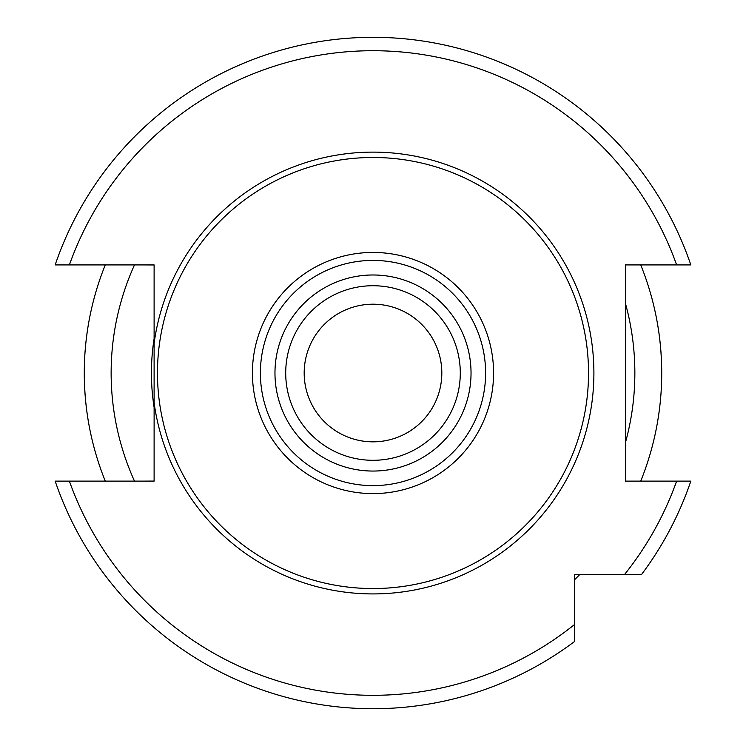 <?xml version="1.0" encoding="UTF-8"?>
<svg xmlns="http://www.w3.org/2000/svg" width="746" height="746" viewBox="0 0 746 746"><rect width="100%" height="100%" fill="white"/><g stroke="black" fill="none" stroke-linecap="round" stroke-linejoin="round"><path stroke-width="1.12" d="M69.378 481.123L154.114 481.123L154.114 402.784A220.9 220.9 0 0 0 373 593.919A220.9 220.9 0 0 0 593.9 373.019A220.9 220.9 0 0 0 373 152.119A220.9 220.9 0 0 0 154.114 343.253L154.114 264.914L55.167 264.914A335.719 335.719 0 0 1 690.833 264.914L625.456 264.914L625.456 481.123L690.833 481.123A335.719 335.719 0 0 1 641.579 574.448L574.429 574.448L574.429 641.588A335.719 335.719 0 0 1 55.167 481.123L69.378 481.123A322.291 322.291 0 0 0 574.429 624.607M154.114 264.97L142.561 264.914M142.561 481.123L154.114 481.067M154.114 343.253L154.114 402.784M154.114 407.409C150.543 384.47 150.543 361.549 154.114 338.628M152.398 393.795A221.571 221.571 0 0 1 151.531 379.956M151.531 366.072A221.571 221.571 0 0 1 152.408 352.233M105.279 264.914A288.721 288.721 0 0 0 105.279 481.123M574.429 579.856A288.721 288.721 0 0 0 579.838 574.448M640.721 481.123A288.721 288.721 0 0 0 640.721 264.914M658.895 413.303L659.734 406.775M659.762 406.579L660.163 402.933M660.257 401.991L660.788 396.135M661.254 389.328L661.581 381.784M661.721 373.821L661.627 365.838M661.338 358.145L660.881 351.049M660.341 344.811L659.399 336.502M659.315 335.877L658.895 332.735M87.105 332.735L86.266 339.262M86.238 339.458L85.837 343.104M85.743 344.046L85.212 349.902M84.746 356.709L84.419 364.244M84.279 372.217L84.373 380.199M84.662 387.892L85.119 394.988M85.659 401.227L86.601 409.526M86.685 410.16L87.105 413.303M373 304.2A68.819 68.819 0 0 1 441.819 373.019A68.819 68.819 0 0 1 373 441.837A68.819 68.819 0 0 1 304.181 373.019A68.819 68.819 0 0 1 373 304.2M373 460.301A87.291 87.291 0 0 0 460.291 373.019A87.291 87.291 0 0 0 373 285.727A87.291 87.291 0 0 0 285.709 373.019A87.291 87.291 0 0 0 373 460.301A87.291 87.291 0 0 0 460.291 373.019A87.291 87.291 0 0 0 373 285.727M373 157.49A215.529 215.529 0 0 1 588.529 373.019A215.529 215.529 0 0 1 373 588.547A215.529 215.529 0 0 1 157.471 373.019A215.529 215.529 0 0 1 373 157.49M134.494 264.914A261.865 261.865 0 0 0 134.494 481.123M625.456 442.546A261.865 261.865 0 0 0 625.456 303.482M373 471.052A98.034 98.034 0 0 0 471.034 373.019A98.034 98.034 0 0 0 373 274.985A98.034 98.034 0 0 0 274.966 373.019A98.034 98.034 0 0 0 373 471.052M373 260.41A112.609 112.609 0 0 0 260.391 373.019A112.609 112.609 0 0 0 373 485.627A112.609 112.609 0 0 0 485.609 373.019A112.609 112.609 0 0 0 373 260.41M373 252.437A120.582 120.582 0 0 0 252.418 373.019A120.582 120.582 0 0 0 373 493.6A120.582 120.582 0 0 0 493.582 373.019A120.582 120.582 0 0 0 373 252.437M676.622 264.914A322.291 322.291 0 0 0 69.378 264.914M624.588 574.448A322.291 322.291 0 0 0 676.622 481.123"/></g></svg>
